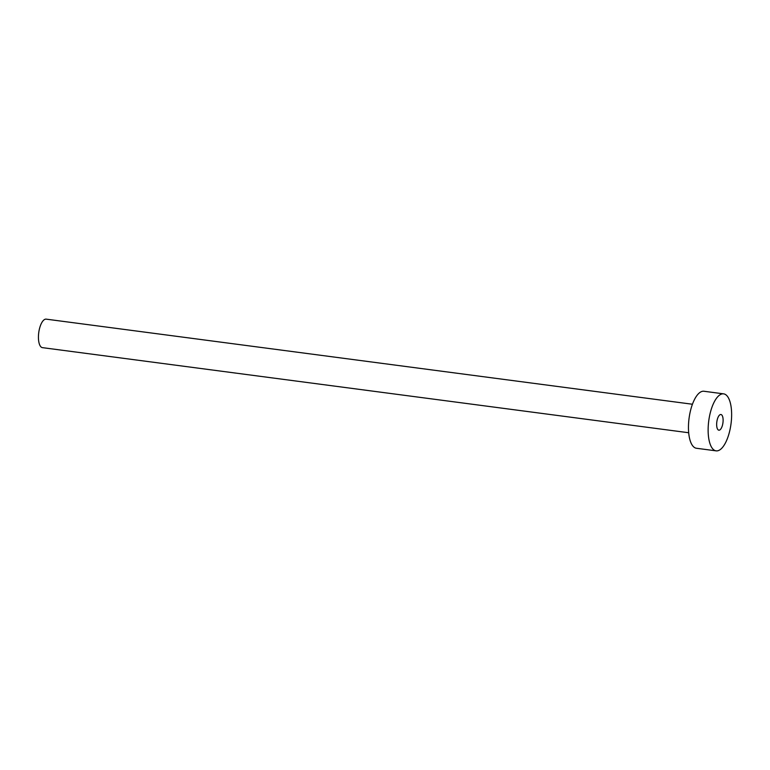 <?xml version="1.0" encoding="UTF-8"?>
<svg xmlns="http://www.w3.org/2000/svg" width="770" height="770" viewBox="0 0 770 770"><rect width="100%" height="100%" fill="white"/><g stroke="black" fill="none" stroke-linecap="round" stroke-linejoin="round"><path stroke-width="1.16" d="M723.078 421.402A7.902 3.09 97.5 0 0 720.913 414.51A7.902 3.09 97.5 0 0 716.687 423.298A7.902 3.09 97.5 0 0 718.853 430.189A7.902 3.09 97.5 0 0 723.078 421.402M688.688 432.74L42.427 347.645A14.37 5.621 -82.5 0 1 38.5 335.123A14.37 5.621 -82.5 0 1 46.181 319.146L692.442 404.24M716.129 450.854L696.455 448.265A28.75 11.232 -82.5 0 1 688.592 423.221A28.75 11.232 -82.5 0 1 703.963 391.256L723.636 393.855A28.75 11.232 -82.5 0 1 731.5 418.899A28.75 11.232 -82.5 0 1 716.129 450.854A28.75 11.232 -82.5 0 1 708.265 425.81A28.75 11.232 -82.5 0 1 723.636 393.855"/></g></svg>
